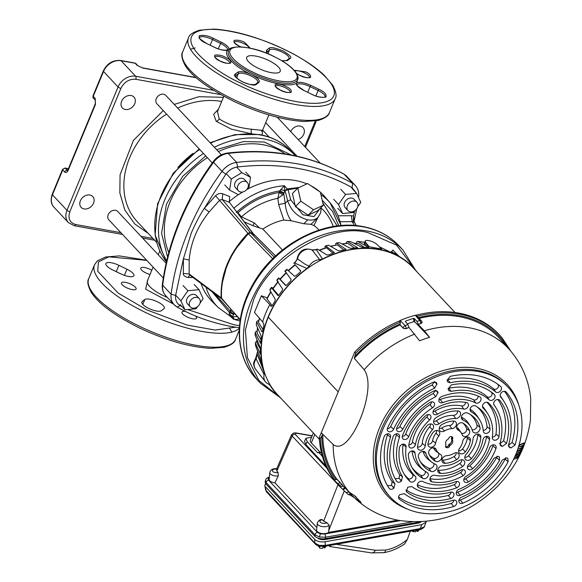 <?xml version="1.0" encoding="UTF-8"?>
<svg xmlns="http://www.w3.org/2000/svg" width="582" height="582" viewBox="0 0 582 582"><rect width="100%" height="100%" fill="white"/><g stroke="black" fill="none" stroke-linecap="round" stroke-linejoin="round"><path stroke-width="0.87" d="M192.991 277.483L188.022 277.512C184.53 276.559 182.974 275.213 183.359 273.467L183.403 258.83L191.282 233.018C195.923 222.535 200.266 214.307 204.318 208.334L215.566 195.712C217.894 193.639 220.272 192.998 222.702 193.799L229.715 196.614L229.25 202.303L222.244 199.517L222.702 193.799M187.615 309.559L233.819 324.727L239.471 325.658M414.951 269.364L396.546 245.131L367.802 232.567C330.11 221.975 268.135 258.968 253.25 300.945L245.4 329.856L247.415 357.639L258.903 380.468L279.025 396.597M188.022 277.512L189.747 275.068L189.143 273.984L221.16 297.817C220.287 274.522 229.206 252.995 247.903 233.244L250.289 232.516L222.237 199.502L219.763 200.055L209.069 212.052C197.262 226.842 190.627 242.847 189.186 260.067L189.143 273.984L183.359 273.467M272.682 258.714L247.983 233.338L215.566 195.712M356.431 225.649L354.409 222.229L352.205 221.662L351.375 215.711L353.601 216.038L354.562 211.288M240.191 319.998L221.575 298.188C221.218 293.321 221.509 287.981 222.462 282.168L226.078 268.491C230.188 257.782 232.698 253.934 236.794 247.641L248.296 233.68L250.667 232.931L250.289 232.516M176.812 306.801A18.144 14.164 -43.1 0 1 174.142 304.706A18.144 14.164 -43.1 0 1 171.115 294.216L175.619 295.416C175.167 300.043 176.71 303.448 180.253 305.637L181.955 306.59M356.373 193.078L352.081 187.63C335.821 178.427 317.968 172.068 298.515 168.54C279.047 165.041 258.772 164.517 237.689 166.976C232.953 167.667 228.995 170.09 225.816 174.222L204.318 208.334L209.069 212.052M229.57 202.558L253.643 234.117L250.667 232.931L274.268 257.171M353.274 221.749L353.601 216.038L354.103 221.247M221.866 299.017L240.257 319.591M134.755 103.683A7.937 6.198 -43.1 0 1 128.957 109.125A7.937 6.198 -43.1 0 1 122.38 107.925A7.937 6.198 -43.1 0 1 121.609 101.312A7.937 6.198 -43.1 0 1 127.4 95.87A7.937 6.198 -43.1 0 1 133.976 97.07A7.937 6.198 -43.1 0 1 134.755 103.683M290.731 131.597A7.937 6.198 -43.1 0 1 303.004 127.589A7.937 6.198 -43.1 0 1 303.782 134.195A7.937 6.198 -43.1 0 1 298.188 139.564M93.542 203.169A7.937 6.198 -43.1 0 1 87.751 208.603A7.937 6.198 -43.1 0 1 81.174 207.403A7.937 6.198 -43.1 0 1 80.396 200.79A7.937 6.198 -43.1 0 1 86.194 195.348A7.937 6.198 -43.1 0 1 92.771 196.556A7.937 6.198 -43.1 0 1 93.542 203.169M95.244 103.916L68.043 169.573A2.27 0.713 22.5 0 0 68.261 170.104C67.148 172.374 65.955 173.014 64.675 172.01L62.74 169.944L52.438 194.81L66.974 210.342L118.066 86.98L103.538 71.455A2.27 0.713 -157.5 0 1 103.32 70.924L93.018 95.797A2.27 0.713 22.5 0 0 93.236 96.321L95.172 98.394A2.27 1.768 136.9 0 0 95.39 100.286L95.244 103.916A2.27 0.713 -157.5 0 0 95.463 104.44L95.172 98.394M68.421 168.664L65.024 168.045A2.27 1.229 100.2 0 1 65.439 168.293A2.27 1.768 136.9 0 0 63.874 168.635A2.27 1.768 136.9 0 0 62.74 169.944A2.27 0.713 -157.5 0 1 62.521 169.413L52.22 194.286A2.27 0.713 22.5 0 0 52.438 194.81A14.746 11.509 136.9 0 0 53.879 207.09L68.414 222.622A14.746 11.509 -43.1 0 1 66.974 210.342A2.27 0.713 22.5 0 0 69.818 211.717L120.918 88.355C124.308 81.873 129.262 78.846 135.781 79.276L220.905 94.64M195.967 77.515L142.394 67.839A2.27 1.229 100.2 0 1 142.816 68.087L137.126 65.337L135.184 63.263A2.27 1.229 -79.8 0 0 134.762 63.023L136.021 63.707A2.27 1.768 136.9 0 0 135.184 63.263L121.1 60.724L135.635 76.249L213.587 90.326M173.662 304.19L146.002 289.363L145.675 289.021L147.755 279.978M174.236 104.411L198.971 96.699L223.415 97.325M262.322 131.612L262.213 135.104M250.813 133.62L231.258 129.117L216.198 121.296L213.674 114.327L218.57 109.023M216.606 149.676L243.676 141.542L264.286 142.015L291.269 155.008M223.852 96.27L217.457 111.7L219.203 118.83C227.22 124.286 238.023 127.764 251.606 129.262L262.518 130.368L262.417 132.041L261.507 130.761M148.177 233.353L134.748 223.925L124.846 210.058L119.856 193.02L120.067 174.789L133.445 140.364L163.287 110.573M168.787 252.472A77.973 60.863 -43.1 0 1 170.257 201.488A77.973 60.863 -43.1 0 1 207.381 157.678M218.403 151.596A77.973 60.863 -43.1 0 1 285.035 153.924M212.277 162.909L156.893 103.742A6.104 4.765 -43.1 0 1 156.296 98.656A6.104 4.765 -43.1 0 1 160.748 94.473A6.104 4.765 -43.1 0 1 165.805 95.397L221.407 154.805M163.287 278L108.812 219.807A6.104 4.765 -43.1 0 1 108.216 214.729A6.104 4.765 -43.1 0 1 112.668 210.546A6.104 4.765 -43.1 0 1 117.724 211.47L166.125 263.18M297.06 156.216L266.454 123.522A6.104 4.765 -43.1 0 1 265.77 122.496M355.216 210.357L353.725 212.488L342.602 213.514L338.513 204.486L333.668 199.306M337.756 208.341L342.602 213.514M338.513 204.486L345.548 194.424L356.664 193.399L360.753 202.427L357.704 206.792M340.703 189.252L345.548 194.424M351.826 188.219L356.664 193.399M233.833 208.283A76.642 59.822 -43.1 0 1 284.322 185.723L284.809 190.372L284.111 192.853L279.862 190.881L284.322 185.723L287.297 188.946L299.192 187.44M183.061 285.536L187.906 290.716L199.029 289.69L203.118 298.719L200.07 303.077M194.184 284.511L199.029 289.69M197.574 306.641L196.083 308.78L184.967 309.806L180.878 300.778L187.906 290.716M180.122 304.633L184.967 309.806M176.033 295.598L180.878 300.778M245.706 172.097L250.551 177.277L248.856 188.299L246.623 189.659M242.876 191.951L238.373 194.701L229.592 190.081L231.294 179.052L241.777 172.658L250.551 177.277M224.747 184.901L229.592 190.081M226.449 173.88L231.294 179.052M236.932 167.478L241.777 172.658M347.992 210.626L345.177 207.629A6.104 4.765 -43.1 0 1 344.58 202.543A6.104 4.765 -43.1 0 1 349.033 198.36A6.104 4.765 -43.1 0 1 354.089 199.284L356.897 202.289A6.104 4.765 -43.1 0 1 357.493 207.374A6.104 4.765 -43.1 0 1 353.041 211.55A6.104 4.765 -43.1 0 1 347.992 210.626A6.104 4.765 -43.1 0 1 347.396 205.548A6.104 4.765 -43.1 0 1 351.848 201.365A6.104 4.765 -43.1 0 1 356.897 202.289M190.35 306.918L187.542 303.913A6.104 4.765 -43.1 0 1 186.946 298.835A6.104 4.765 -43.1 0 1 191.398 294.652A6.104 4.765 -43.1 0 1 196.454 295.576L199.262 298.581A6.104 4.765 -43.1 0 1 199.859 303.659A6.104 4.765 -43.1 0 1 195.407 307.842A6.104 4.765 -43.1 0 1 190.35 306.918A6.104 4.765 -43.1 0 1 189.754 301.84A6.104 4.765 -43.1 0 1 194.206 297.657A6.104 4.765 -43.1 0 1 199.262 298.581M238.431 190.845L235.615 187.848A6.104 4.765 -43.1 0 1 235.019 182.763A6.104 4.765 -43.1 0 1 239.478 178.579A6.104 4.765 -43.1 0 1 244.527 179.503L247.335 182.508A6.104 4.765 -43.1 0 1 247.932 187.593A6.104 4.765 -43.1 0 1 243.48 191.769A6.104 4.765 -43.1 0 1 238.431 190.845A6.104 4.765 -43.1 0 1 237.834 185.767A6.104 4.765 -43.1 0 1 242.287 181.584A6.104 4.765 -43.1 0 1 247.335 182.508M239.428 319.125L234.386 319.467L233.389 319.096L234.386 319.467L233.389 319.096L232.764 316.914L234.386 319.467L239.951 320.973M239.944 321.002L233.389 319.096M233.069 318.871L230.581 316.463L218.206 307.485A76.642 59.822 -43.1 0 1 205.963 287.159M234.619 313.618L233.688 314.586L229.475 312.519L229.141 313.698L230.305 316.113L232.778 316.884L237.209 316.586M287.297 188.946L285.064 190.649L288.126 189.725L287.297 188.946M239.267 330.016L240.14 319.947M233.688 314.586L232.516 316.63L229.141 313.698M211.95 291.618L229.475 312.519L230.079 310.919L214.714 293.684M320.122 208.465L313.96 216.613L302.982 214.802L290.716 199.895L287.654 200.819L285.064 190.649L280.553 189.587M319.016 230.072L318.434 229.446A49.907 38.95 136.9 0 0 313.953 225.518L310.897 224.325L303.855 223.75L291.065 220.745L283.805 220.069L278.64 204.566L285.231 203.256L283.761 193.741L282.794 194.875L279.149 192.46L277.84 198.309A66.661 52.031 136.9 0 0 241.501 216.839L237.914 212.743C250.42 201.838 264.17 195.079 279.149 192.46L279.862 190.881C263.966 193.537 249.431 200.732 236.263 212.452M308.14 215.18L317.932 210.662L323.323 205.242L320.369 192.14L307.616 183.548L297.831 188.066L292.44 193.493L295.394 206.595L308.14 215.18L313.538 209.76L323.323 205.242M283.805 220.069A49.907 38.95 136.9 0 0 262.875 229.09L252.959 225.714L244.418 221.946M282.452 250.005L262.875 229.09M229.854 311.639L234.066 313.705L234.182 313.116M230.923 309.391L230.079 310.919L232.531 311.232M284.111 192.853L283.761 193.741L279.513 191.762M291.065 220.745C287.595 215.413 285.653 209.585 285.231 203.256L287.654 200.819C291.116 210.779 297.809 217.122 307.725 219.851L303.855 223.75L307.725 219.851A19.875 13.16 44.8 0 0 318.078 217.29L320.74 212.634L321.111 207.461M278.64 204.566L277.84 198.309L282.794 194.875M295.394 206.595L300.785 201.168L313.538 209.76M297.831 188.066L300.785 201.168M310.897 224.325L312.614 222.797M259.412 227.86L254.203 222.87L241.501 216.839L241.05 217.544M318.005 217.37L313.953 225.518M254.203 222.87L252.959 225.714M163.942 308.744A10.774 3.383 22.5 0 0 164.335 308.249A10.774 3.383 22.5 0 0 157.431 301.789A10.774 3.383 22.5 0 0 144.816 299.512L142.248 301.476A10.774 3.383 22.5 0 0 141.855 301.971A10.774 3.383 22.5 0 0 149.625 308.838A10.774 3.383 22.5 0 0 161.374 310.708L163.942 308.744M185.52 311.486A7.937 2.495 22.5 0 0 181.94 312.134A7.937 2.495 22.5 0 0 187.026 316.892A7.937 2.495 22.5 0 0 196.607 318.209A7.937 2.495 22.5 0 0 195.457 315.975M151.8 270.223A7.937 2.495 22.5 0 0 150.345 269.451A7.937 2.495 22.5 0 0 140.757 268.142A7.937 2.495 22.5 0 0 145.842 272.9A7.937 2.495 22.5 0 0 150.04 274.471M131.023 284.249A7.937 2.495 22.5 0 0 121.442 282.932A7.937 2.495 22.5 0 0 126.527 287.69A7.937 2.495 22.5 0 0 136.108 289.007A7.937 2.495 22.5 0 0 131.023 284.249M126.949 269.219L118.895 265.327A10.774 3.383 22.5 0 0 105.888 263.544A10.774 3.383 22.5 0 0 112.784 270.004L120.838 273.889A10.774 3.383 22.5 0 0 133.845 275.679A10.774 3.383 22.5 0 0 126.949 269.219L124.395 275.366M235.652 327.186L215.1 330.059L187.215 325.091L146.824 309.908L118.226 293.146L97.732 271.234L98.394 261.973L108.732 256.837L146.788 260.38M297.926 76.875L296.864 82.87C291.502 87.569 269.837 83.655 251.708 74.722L250.9 74.329C233.804 66.472 221.669 53.253 228.413 49.834L230.246 48.837M190.474 49.215L195.196 47.935M241.326 83.35L240.781 83.088C219.851 74.074 179.103 46.24 194.104 33.385C210.895 21.389 264.672 39.023 283.929 49.346L284.496 49.616C305.426 58.629 346.166 86.463 331.173 99.318C314.382 111.315 260.605 93.68 241.341 83.357L241.326 83.35M268.608 60.426A18.144 5.696 22.5 0 0 246.695 57.414A18.144 5.696 22.5 0 0 258.321 68.298A18.144 5.696 22.5 0 0 280.226 71.302A18.144 5.696 22.5 0 0 268.608 60.426M281.928 60.819L287.304 60.637L290.083 58.535C292.215 57.596 289.916 55.086 283.179 50.99C275.126 47.775 270.448 46.844 269.146 48.197L266.374 50.299L266.869 53.377M340.637 486.807A109.86 85.758 -43.1 0 1 339.088 484.893A2.27 1.746 -46.1 0 1 338.95 483.096A2.27 1.746 -46.1 0 1 339.553 482.172L341.765 484.442A107.597 83.983 136.9 0 0 343.205 486.225L340.637 486.807L337.975 484.282M408.986 327.419A107.597 83.983 136.9 0 0 406.367 328.481A2.27 1.208 174.9 0 1 403.37 328.11A2.27 1.717 -42.9 0 1 403.552 327.135A2.27 1.717 -42.9 0 1 405.057 325.644A109.86 85.758 -43.1 0 1 407.858 324.516L408.993 327.484A107.517 83.924 136.9 0 0 406.374 328.546L403.391 328.357L400.103 324.916A107.685 84.055 136.9 0 0 354.3 358.316L355.697 353.223L354.656 352.139L319.3 437.489L320.362 438.537L322.763 434.456L321.257 432.775L333.173 444.532C342.572 451.858 354.067 434.107 360.134 419.244C366.333 404.475 372.073 380.759 364.157 369.723L354.3 358.316M406.374 328.546L406.367 328.481A2.27 0.611 -112.6 0 0 405.057 325.644L400.22 320.442A110.238 86.049 -43.1 0 1 415.293 315.255L416.203 315.211L417.163 316.339A109.933 85.809 -43.1 0 1 459.605 314.193A109.933 85.809 -43.1 0 1 502.397 338.295L501.473 337.189A110.013 85.874 -43.1 0 0 458.645 313.065A110.013 85.874 -43.1 0 0 416.203 315.211M265.581 483.54L264.781 485.526L266.345 491.244A2.495 1.95 136.9 0 0 266.767 492.176L265.639 490.029L314.862 543.071L319.285 545.37L325.258 545.392L420.364 528.572L424.343 526.79L426.228 521.443M265.508 486.843L314.738 539.434C317.19 541.522 320.66 542.293 325.134 541.755L325.258 545.392A2.495 0.997 80 0 1 324.669 546.345L324.669 546.345A2.495 0.997 80 0 1 324.087 546.076M325.134 541.755L421.754 524.673L420.364 528.572A2.495 0.997 80 0 1 419.775 529.533L324.669 546.345L319.591 546.222A2.495 0.669 -77.4 0 1 319.285 545.37M266.767 492.176L315.284 544.003A2.495 1.95 136.9 0 1 314.862 543.071L314.738 539.434M328.961 545.589L329.718 546.534L330.831 545.261M410.266 531.213L407.342 539.456L404.65 543.879M421.754 524.673L426.126 522.134M421.004 521.828A5.9 2.83 -176.2 0 1 418.094 523.145L325.302 539.55A5.9 2.83 -176.2 0 1 317.656 537.994M417.6 529.918L417.825 531.512L419.346 529.605M416.53 530.18L417.825 531.512M412.02 530.9L415.337 531.948L415.97 531.512L416.057 530.187M417.498 529.933L416.246 530.158M412.813 531.221L412.849 530.755M324.48 546.382L324.698 547.975L326.218 546.076M323.403 546.651L324.698 547.975M317.918 545.712L320.282 548.171L322.21 548.419L322.843 547.975L322.937 546.607L323.934 546.454M320.282 548.171L319.438 547.851L319.787 546.265M324.385 546.396L323.919 546.694M320.522 533.898L324.669 534.007A2.495 0.997 80 0 1 325.6 537.215L319.554 537.004L315.058 534.865L266.127 482.587L265.392 480.579L265.174 482.027L265.923 483.962L314.927 536.32L315.058 534.865A2.495 1.95 136.9 0 1 315.233 534.203A2.495 1.95 136.9 0 1 317.445 532.399L320.522 533.898A2.495 0.669 102.6 0 0 319.554 537.004M269.32 477.327L268.302 478.113L268.513 480.121A2.495 1.95 136.9 0 0 266.301 481.932A2.495 1.95 136.9 0 0 266.127 482.587L265.923 483.962M420.648 521.843L325.462 538.67C320.937 539.208 317.423 538.423 314.927 536.32M339.19 485.941L292.179 436.078L276.843 471.122L278.138 472.511L278.261 475.909L274.944 482.842A6.504 3.121 -176.2 0 1 269.131 479.292L269.786 472.497A6.3 3.026 -176.2 0 0 278.261 475.909M326.88 522.709L329.194 525.306A6.3 3.026 -176.2 0 1 323.505 526.71A6.3 3.026 -176.2 0 1 317.859 524.688A6.3 3.026 -176.2 0 1 317.263 523.218C318.347 520.657 319.824 519.42 321.686 519.515L322.377 519.77A3.805 1.826 3.8 0 0 320.253 522.163A3.805 1.826 3.8 0 0 323.439 523.371A3.805 1.826 3.8 0 0 326.88 522.709L323.672 521.159L322.377 519.77M312.119 435.947L296.478 433.212L295.154 434.259A2.495 1.95 -43.1 0 0 292.179 436.078L291.647 434.63M323.672 521.159L337.873 484.893A2.495 1.95 -43.1 0 1 337.975 484.675M276.843 471.122L276.646 469.034M317.263 523.218L316.608 530.013A6.504 3.121 -176.2 0 0 321.199 533.381A6.504 3.121 -176.2 0 0 328.641 532.399L329.194 525.306M317.837 452.803L318.645 452.359L321.46 452.869M311.61 437.177L305.906 438.311L307.201 441.6L317.517 452.621L318.209 452.745M307.201 441.6L305.819 444.51L304.517 441.221L305.906 438.311M318.645 452.359L322.384 456.353M305.819 444.51L325.92 465.986M316.841 527.598L274.944 482.842M328.641 532.399L397.833 520.163M320.566 452.709L311.348 442.866A10.891 3.419 -157.5 0 1 310.308 440.327L313.363 432.943M319.416 439.403L277.388 394.509A92.858 72.481 136.9 0 1 268.287 317.183L338.2 391.868L268.295 317.168A92.858 72.481 136.9 0 1 378.918 249.598A92.858 72.481 136.9 0 1 412.973 267.589L455 312.49M273.082 288.148L271.809 287.443L271.568 287.864A87.024 67.927 136.9 0 0 269.953 290.323L275.286 299.424L274.893 301.214A92.502 72.204 136.9 0 0 272.231 305.812L271.19 306.503L269.975 304.713L269.233 305.594A90.93 70.975 136.9 0 0 265.778 313.058A90.93 70.975 136.9 0 0 262.999 320.646L262.773 322.101L263.821 324.298L263.762 326.262A92.502 72.204 136.9 0 0 262.504 331.122L262.256 331.776M309.057 266.229A11.218 8.752 -43.1 0 1 319.693 259.732L312.148 250.064A9.865 7.704 136.9 0 0 298.253 256.48A9.865 7.704 136.9 0 0 297.569 258.968L304.612 263.922L309.057 266.229L306.954 268.506A93.156 72.714 136.9 0 0 268.055 317.125A93.156 72.714 136.9 0 0 264.068 372.051L264.119 374.713L256.167 358.927A4.54 0.677 -144 0 1 255.738 358.134L255.738 358.134C252.966 363.968 252.908 363.721 255.469 369.134L265.443 381.756A11.218 8.752 -43.1 0 1 264.119 374.713M306.954 268.506L294.303 262.846L293.845 263.21M287.057 269.546L294.55 276.239L296.085 275.708A92.502 72.204 136.9 0 1 300.043 272.281L300.741 270.906L294.943 264.665M285.653 285.507L287.006 284.867A92.502 72.204 136.9 0 1 290.563 281.041L291.175 279.505L285.18 271.35M280.051 279.04L278.865 278.298L285.689 285.529M277.912 295.649L279.04 294.907A92.502 72.204 136.9 0 1 282.125 290.745L282.641 289.079L276.967 280.589L277.258 280.102M271.809 287.443L271.568 287.864L278.007 295.671M281.332 398.721A93.156 72.714 136.9 0 1 270.128 385.444L268.266 383.88A11.218 8.752 -43.1 0 1 265.443 381.756M424.14 279.505L424.082 279.455A11.218 8.752 -43.1 0 1 424.14 279.505A11.218 8.752 -43.1 0 1 424.962 280.4M256.924 341.256L256.138 341.474L255.382 343.307A87.024 67.927 136.9 0 0 255.629 345.824L261.085 360.2A92.502 72.204 -43.1 0 0 261.849 364.478L256.968 353.303A87.024 67.927 136.9 0 0 257.106 353.841A4.54 2.604 165.9 0 1 257.04 353.638L257.775 351.172M260.445 353.754L260.205 354.263L260.445 353.754A92.502 72.204 136.9 0 1 260.336 349.258L260.038 347.25L255.091 334.905L255.214 332.337L255.316 332.846L256.058 331.282L257.084 331.129M260.409 343.322L260.663 342.558A92.502 72.204 -43.1 0 1 261.216 337.938L261.1 335.945L256.284 324.763L256.684 321.54L256.786 322.108L257.47 320.82L258.67 320.813M262.773 322.101L254.472 312.447L261.376 295.78L267.225 297.831M325.185 247.903L324.989 246.557L325.905 246.084L325.36 245.931L328.597 245.226L338.491 250.827L340.426 250.82A92.502 72.204 -43.1 0 1 345.155 249.627L346.006 249.147M335.676 244.971L335.683 243.705L336.876 243.145L336.316 243L339.575 242.643L350.117 248.187L352.088 248.347A92.502 72.204 -43.1 0 1 356.788 247.787L357.588 247.503M346.152 243.407L346.312 242.294L347.789 241.675L347.258 241.537L350.444 241.545L361.611 247.11L363.597 247.452A92.502 72.204 -43.1 0 1 368.166 247.546L368.741 247.263L368.166 247.546M356.424 243.24L356.824 241.821L357.697 241.392L364.739 242.287M393.054 250.267L391.395 251.824L397.652 254.909L392.894 250.107L390.886 252.326M316.739 249.743L317.721 249.249L326.96 254.996L328.83 254.829A92.502 72.204 -43.1 0 1 333.508 253.025L334.366 252.333M416.923 271.809A93.156 72.714 136.9 0 0 395.978 254.792A93.156 72.714 136.9 0 0 322.493 259.012L319.693 259.732M259.514 318.31A85.532 66.763 136.9 0 0 258.532 322.53L259.317 318.085M258.532 322.53L262.918 329.397M262.06 331.922L256.786 322.108A87.024 67.927 136.9 0 0 256.284 324.763M270.972 292.069A85.532 66.763 136.9 0 0 267.051 298.915L272.26 305.761M267.051 298.915L266.905 298.442M278.007 282.154A85.532 66.763 136.9 0 0 273.045 288.876L278.669 295.343M273.045 288.876L272.849 288.483L278.218 281.237M286.184 273.031A85.532 66.763 136.9 0 0 280.218 279.476L286.075 285.544M280.218 279.476L279.964 279.142L286.148 272.478M300.799 271.176L295.285 264.919A85.532 66.763 136.9 0 0 288.556 270.739M288.112 270.579L294.994 264.621L295.285 264.919M257.622 327.87A85.532 66.763 136.9 0 0 257.091 333.079L260.976 339.648M257.091 333.079L257.477 327.542M256.96 339.764A85.532 66.763 136.9 0 0 257.157 343.365L256.851 339.488M257.157 343.365L260.336 349.076M332.991 253.214L326.487 247.787A85.532 66.763 136.9 0 0 319.583 250.406M326.007 247.619L326.487 247.787M330.43 246.266L337.276 244.898A85.532 66.763 136.9 0 0 330.78 246.462M343.86 249.925L337.276 244.898M341.918 243.873L348 243.458A85.532 66.763 136.9 0 0 342.252 244.047M354.467 248.034L348 243.458M353.66 243.145L358.461 243.494A85.532 66.763 136.9 0 0 353.958 243.298M364.427 247.452L358.461 243.494M397.652 254.909L399.216 256.473M317.721 249.249A87.024 67.927 136.9 0 0 316.455 249.816L312.148 250.064A4.54 2.75 -60.7 0 0 311.843 249.845L311.843 249.845C304.466 247.605 299.599 250.333 297.235 258.022L297.235 258.022C297.373 259.274 296.398 260.882 294.303 262.846M317.095 249.125L315.895 249.663A4.54 1.128 -114.5 0 1 316.455 249.816L322.493 259.012M297.235 258.022A4.54 2.052 -172.5 0 0 297.569 258.968L294.681 263.108A87.024 67.927 136.9 0 0 294.157 263.53L294.034 263.5M264.068 372.051L257.106 353.841L256.167 358.927A9.865 7.704 136.9 0 0 255.469 369.134M368.661 247.539L358.025 241.486A86.827 67.774 136.9 0 1 364.725 242.33M357.392 247.67L347.789 241.675A87.024 67.927 136.9 0 1 350.444 241.545M345.875 249.343L336.876 243.145A87.024 67.927 136.9 0 1 339.575 242.643M334.308 252.53L325.905 246.084A87.024 67.927 136.9 0 1 328.597 245.226M369.301 246.79L364.187 243.618L365.241 241.072A6.802 2.139 22.5 0 0 365.707 242.447L369.301 246.79L381.668 249.023L376.947 244.476A6.802 2.139 22.5 0 0 370.217 240.948A6.802 2.139 22.5 0 0 365.241 241.072M255.192 335.45A87.024 67.927 136.9 0 1 255.316 332.846L260.561 343.111M255.629 345.824L255.28 342.929L260.445 354.198M255.738 358.134L257.04 353.638A4.54 2.604 165.9 0 1 256.997 353.42M278.909 278.109L278.865 278.298A87.024 67.927 136.9 0 0 276.967 280.589M269.953 290.323L270.404 289.581M269.975 304.713L261.376 295.78M515.55 454.964L516.947 451.479M516.889 451.414L520.483 450.061L520.686 450.381L517.056 451.596M517.311 450.483L519.581 444.779L524.062 442.851L524.273 443.178L519.595 445.135M513.564 459.322L517.187 458.216L518.838 454.717L515.208 455.597M517.456 457.765L522.767 445.317M517.602 458.005L518.387 457.401L524.273 443.178M522.832 445.288L519.842 446.78M519.828 446.845L522.381 446.074L522.178 445.747L519.711 446.714M521.537 448.104L522.381 446.074M518.984 449.006L521.545 448.242L521.341 447.922L518.868 448.875M520.679 450.242L521.545 448.242M518.999 448.94L521.734 447.587M518.824 454.578L520.686 450.381M518.838 454.717L515.383 455.779M517.056 454.782L517.82 452.621M515.645 455.16L516.561 454.833L517.893 452.6M516.925 454.651L517.74 452.541M518.715 452.49L519.166 452.33L518.533 453.094L518.715 452.49M515.623 456.979L517.354 456.339L517.02 457.088L515.419 457.627L515.623 456.979M518.977 452.149L518.78 452.6M517.187 456.266L516.983 456.703M516.831 456.885L515.252 457.43M519.035 454.135L517.107 454.833M520.883 449.733L517.493 450.752M514.43 457.728L515.216 455.946M519.144 445.23L518.569 446.729M355.697 353.223A109.933 85.809 -43.1 0 1 400.394 322.108L400.118 323.927A108.798 84.928 136.9 0 0 355.275 355.958M321.781 436.82A108.798 84.928 136.9 0 0 335.698 479.452L334.854 480.339A109.933 85.809 -43.1 0 1 320.362 438.537M345.199 488.123L343.285 489.913L342.718 489.367L344.639 487.563M350.342 493.601A2.27 1.411 131.2 0 1 347.905 494.242A109.86 85.758 -43.1 0 1 346.064 492.568L342.718 489.367A110.093 85.932 136.9 0 1 338.011 484.377L338.047 484.348M421.928 321.984L420.822 323.57A107.517 83.924 136.9 0 0 418.167 324.334L424.329 330.794L429.56 337.356L414.675 321.751L413.926 321.642L413.54 318.39A110.093 85.932 136.9 0 0 405.639 321.104L405.749 322.021M413.54 318.39L414.289 318.507L414.675 321.751M421.892 321.744A2.27 1.251 171.5 0 1 422.088 322.137A2.27 1.251 171.5 0 1 420.808 323.512A107.597 83.983 136.9 0 0 418.16 324.269L416.959 321.38L414.289 318.507M422.096 322.261L422.088 322.137A2.27 2.27 0 0 0 421.572 321.009L417.163 316.339M416.959 321.38A109.86 85.758 -43.1 0 1 419.804 320.573A2.27 1.739 -40.3 0 1 420.699 320.522A2.27 1.739 -40.3 0 1 421.572 321.009M415.293 315.255L419.804 320.573A2.27 0.793 74.8 0 1 420.808 323.512L420.822 323.57M335.698 479.452L336.447 478.593L341.823 484.384A107.517 83.924 136.9 0 0 343.264 486.174L349.236 492.19L355.246 496.14A105.604 82.433 136.9 0 0 359.203 500.52A105.604 82.433 136.9 0 0 361.182 502.441L354.962 498.257L348.669 492.023A107.597 83.983 136.9 0 0 349.869 493.121M342.783 489.433L340.834 487.571A110.238 86.049 -43.1 0 1 334.09 480.085L339.088 484.893A2.27 1.411 -37.8 0 0 341.765 484.442L341.823 484.384M348.669 492.023L346.057 492.561L347.905 494.242A2.27 1.411 131.2 0 1 347.876 494.213A2.27 2.27 0 0 0 350.917 494.22M400.394 322.108L399.368 321.002L400.22 320.442M400.103 324.916L400.118 323.927M334.09 480.085L333.792 479.321L334.854 480.339M451.93 436.784A1.702 1.331 -43.1 0 1 452.556 437.118A1.702 1.331 -43.1 0 1 452.723 438.53L452.549 438.959A1.702 1.331 136.9 0 0 452.527 440.101A3.972 3.099 -43.1 0 1 450.468 445.077A1.702 1.331 136.9 0 0 449.602 446.067L449.428 446.489A1.702 1.331 -43.1 0 1 447.398 447.733L446.459 447.558A1.702 1.331 -43.1 0 1 445.834 447.231A1.702 1.331 -43.1 0 1 445.667 445.812L445.848 445.383A1.702 1.331 136.9 0 0 445.863 444.248A3.972 3.099 -43.1 0 1 447.922 439.272A1.702 1.331 136.9 0 0 448.787 438.282L448.969 437.853A1.702 1.331 -43.1 0 1 450.992 436.616L451.93 436.784M452.723 438.53L451.756 437.497A1.702 1.331 136.9 0 0 451.879 436.776M447.398 447.733L446.43 446.692A1.702 1.331 136.9 0 0 448.46 445.456L449.428 446.489M452.527 440.101L451.559 439.068A1.702 1.331 -43.1 0 1 451.574 437.926L452.549 438.959M449.602 446.067L448.635 445.026A1.702 1.331 -43.1 0 1 449.5 444.037L450.468 445.077M508.523 445.31L512.08 442.422L515.041 445.106L510.836 447.958L508.959 447.034L508.632 444.75A68.538 53.5 136.9 0 0 503.925 401.369A68.538 53.5 136.9 0 0 500.731 397.033A3.71 2.895 -43.1 0 1 500.564 396.793A3.71 2.895 -43.1 0 1 501.538 392.479A3.71 2.895 -43.1 0 1 505.918 391.781A3.71 2.895 -43.1 0 1 506.311 392.144A75.951 59.284 -43.1 0 1 515.041 445.106M508.188 445.31L510.363 447.871M499.989 443.768L503.568 440.814L506.529 443.506L502.31 446.416L499.654 443.768M502.31 446.416L500.425 445.492L500.084 443.273A58.331 45.534 136.9 0 0 495.777 407.444A58.331 45.534 136.9 0 0 494.162 405.137A3.71 2.895 -43.1 0 1 494.06 404.985A3.71 2.895 -43.1 0 1 495.035 400.671A3.71 2.895 -43.1 0 1 499.421 399.972A3.71 2.895 -43.1 0 1 499.88 400.423A65.744 51.318 -43.1 0 1 506.529 443.506M499.574 460.289A65.744 51.318 -43.1 0 1 460.187 495.333A3.71 2.895 -43.1 0 1 456.608 494.54A3.71 2.895 -43.1 0 1 458.943 489.338A58.331 45.534 136.9 0 0 493.849 458.318L498.185 456.361L499.327 456.906L499.574 460.289L496.613 457.605L497.064 456.237M508.137 461.766A75.951 59.284 -43.1 0 1 462.828 503.19A3.71 2.895 -43.1 0 1 459.205 502.419A3.71 2.895 -43.1 0 1 461.497 497.232A68.538 53.5 136.9 0 0 502.346 459.918L506.718 457.903L507.853 458.449L508.137 461.766L505.176 459.082L505.598 457.779M435.758 396.684A58.331 45.534 136.9 0 0 402.846 429.203A3.71 2.895 -43.1 0 1 398.546 431.633A3.71 2.895 -43.1 0 1 396.931 430.585A3.71 2.895 -43.1 0 1 396.946 427.552A65.744 51.318 -43.1 0 1 434.136 390.857L437.235 391.039L437.977 392.479L435.758 396.684L433.263 393.556L435.562 390.136L438.035 392.959M434.674 388.114A68.538 53.5 136.9 0 0 393.628 429.232A3.71 2.895 -43.1 0 1 389.271 431.786A3.71 2.895 -43.1 0 1 387.656 430.745A3.71 2.895 -43.1 0 1 387.612 427.835A75.951 59.284 -43.1 0 1 433.175 382.228L436.216 382.447L436.951 383.887L434.674 388.114L432.179 384.986L434.543 381.537L437.009 384.36M447.143 379.719L447.733 379.639L450.213 382.774L447.667 382.018L447.143 380.381L450.242 376.358A75.951 59.284 -43.1 0 1 498.323 384.637A75.951 59.284 -43.1 0 1 500.673 386.492A3.71 2.895 -43.1 0 1 500.375 391.082A3.71 2.895 -43.1 0 1 495.646 391.933A68.538 53.5 136.9 0 0 450.213 382.774M448.169 388.31L448.693 388.245L451.174 391.38L448.693 390.609L448.169 388.972L451.334 384.942A65.744 51.318 -43.1 0 1 491.717 392.37A65.744 51.318 -43.1 0 1 494.293 394.443A3.71 2.895 -43.1 0 1 493.936 399.041A3.71 2.895 -43.1 0 1 489.207 399.827A58.331 45.534 136.9 0 0 451.174 391.38M398.605 497.988L399.368 499.181C398.139 497.886 398.284 496.388 399.798 494.678L404.286 493.652A68.538 53.5 136.9 0 0 404.868 494.089A68.538 53.5 136.9 0 0 453.225 500.251A3.71 2.895 -43.1 0 1 455.844 500.585A3.71 2.895 -43.1 0 1 456.775 502.251A3.71 2.895 -43.1 0 1 453.662 506.536A75.951 59.284 -43.1 0 1 399.368 499.181L398.888 498.658M407.72 487.229L411.75 486.559A58.331 45.534 136.9 0 0 450.584 492.183A3.71 2.895 -43.1 0 1 453.072 492.554A3.71 2.895 -43.1 0 1 454.004 494.213A3.71 2.895 -43.1 0 1 450.759 498.541A65.744 51.318 -43.1 0 1 406.92 492.154L406.396 491.601L407.72 487.229M406.098 490.873L406.92 492.154M387.452 485.606L391.504 485.439L392.13 481.685L395.025 483.831L393.73 488.24C391.926 489.644 390.42 489.695 389.205 488.393L387.932 486.414M394.145 487.847L391.504 485.439M395.178 478.753L399.012 478.389L399.667 474.672L402.562 476.818L401.231 481.183C399.405 482.609 397.884 482.645 396.677 481.292L396.677 481.292A65.744 51.318 -43.1 0 1 393.105 436.747A3.71 2.895 -43.1 0 1 398.67 434.245A3.71 2.895 -43.1 0 1 399.434 437.358A58.331 45.534 136.9 0 0 402.562 476.818M401.653 480.79L399.012 478.389M446.43 446.692L445.543 446.532M448.635 445.026L448.46 445.456M451.559 439.068A3.972 3.099 -43.1 0 1 449.5 444.037M451.756 437.497L451.574 437.926M424.329 330.794A107.277 83.735 -43.1 0 1 469.143 327.746A107.277 83.735 -43.1 0 1 509.716 349.884C521.792 363.83 528.791 380.09 530.704 398.663L530.449 420.044C526.775 446.365 515.055 469.194 495.267 488.545C467.237 514.772 435.234 525.401 399.274 520.439C382.498 517.383 367.897 510.159 355.471 498.759L354.962 498.257M407.313 323.876A106.193 82.891 -43.1 0 1 413.926 321.642M429.56 337.356A105.604 82.433 136.9 0 0 419.593 340.783L408.993 327.484M405.37 321.57L407.858 324.516M451.021 492.096A3.063 2.393 -43.1 0 1 448.322 495.398A65.104 50.816 -43.1 0 1 406.069 489.891M456.15 452.701A3.63 2.83 -43.1 0 1 456.164 452.796A3.63 2.83 -43.1 0 1 454.04 456.579A23.135 18.057 -43.1 0 1 442.713 460.144A3.63 2.83 -43.1 0 1 441.927 460.086M446.525 455.713A15.234 11.887 136.9 0 0 453.982 453.363A4.278 3.339 -43.1 0 1 458.085 453.269A4.278 3.339 -43.1 0 1 459.162 455.182A4.278 3.339 -43.1 0 1 456.666 459.642A23.782 18.566 -43.1 0 1 445.019 463.308A4.278 3.339 -43.1 0 1 442.356 462.057A4.278 3.339 -43.1 0 1 442.669 458.049A4.278 3.339 -43.1 0 1 446.525 455.713M453.793 500.127A3.063 2.393 -43.1 0 1 451.203 503.401A75.311 58.782 -43.1 0 1 398.554 496.984M456.543 481.481A3.063 2.393 -43.1 0 1 454.193 484.675A54.89 42.85 -43.1 0 1 417.359 484.77M418.633 487.505A3.71 2.895 -43.1 0 1 417.709 486.683A3.71 2.895 -43.1 0 1 418.509 482.551A3.71 2.895 -43.1 0 1 422.714 481.452A48.124 37.561 136.9 0 0 455.699 481.7A3.71 2.895 -43.1 0 1 458.601 481.94A3.71 2.895 -43.1 0 1 459.533 483.598A3.71 2.895 -43.1 0 1 456.703 487.789A55.537 43.352 -43.1 0 1 418.633 487.505L417.33 485.541M461.759 459.729A3.63 2.83 -43.1 0 1 461.773 459.824A3.63 2.83 -43.1 0 1 459.889 463.461A34.476 26.91 -43.1 0 1 438.311 470.249A3.63 2.83 -43.1 0 1 437.78 470.183M440.581 473.413A4.278 3.339 -43.1 0 1 438.21 472.155A4.278 3.339 -43.1 0 1 438.617 468.008A4.278 3.339 -43.1 0 1 442.676 465.811A26.576 20.741 136.9 0 0 459.307 460.573A4.278 3.339 -43.1 0 1 463.694 460.297A4.278 3.339 -43.1 0 1 464.771 462.21A4.278 3.339 -43.1 0 1 462.559 466.495A35.124 27.419 -43.1 0 1 440.581 473.413L438.311 470.249M462.399 469.616A3.063 2.393 -43.1 0 1 460.573 472.548A44.683 34.884 -43.1 0 1 429.945 478.666M465.382 471.733A3.71 2.895 -43.1 0 1 463.199 475.618A45.331 35.386 -43.1 0 1 431.808 481.758A3.71 2.895 -43.1 0 1 430.273 480.725A3.71 2.895 -43.1 0 1 430.804 476.891A3.71 2.895 -43.1 0 1 434.652 475.283A37.917 29.595 136.9 0 0 460.908 470.147A3.71 2.895 -43.1 0 1 464.451 470.074A3.71 2.895 -43.1 0 1 465.382 471.733M396.618 433.786A3.063 2.393 -43.1 0 1 396.458 434.718A58.978 46.036 136.9 0 0 399.667 474.672M438.341 452.971A3.63 2.83 -43.1 0 1 437.453 457.292A3.63 2.83 -43.1 0 1 433.415 458.143A23.135 18.057 -43.1 0 1 429.327 454.775M433.408 447.776A15.881 12.397 136.9 0 0 436.507 451.61L439.345 453.713A15.234 11.887 136.9 0 0 440.407 454.389A4.278 3.339 -43.1 0 1 440.698 454.578A4.278 3.339 -43.1 0 1 440.225 460.246A4.278 3.339 -43.1 0 1 435.467 461.25A23.782 18.566 -43.1 0 1 430.207 456.332A23.782 18.566 -43.1 0 1 428.839 453.647A4.278 3.339 -43.1 0 1 430.476 448.918A4.278 3.339 -43.1 0 1 435.263 448.344A4.278 3.339 -43.1 0 1 436.158 449.522A15.234 11.887 136.9 0 0 439.345 453.713M387.612 433.83A3.063 2.393 -43.1 0 1 387.467 434.725A69.185 54.002 136.9 0 0 392.13 481.685M389.205 488.393A75.951 59.284 -43.1 0 1 388.543 487.389A75.951 59.284 -43.1 0 1 384.091 436.835A3.71 2.895 -43.1 0 1 389.664 434.288A3.71 2.895 -43.1 0 1 390.442 437.358A68.538 53.5 136.9 0 0 395.025 483.831M403.079 444.153A3.063 2.393 -43.1 0 1 403.057 444.524A48.772 38.07 136.9 0 0 412.311 474.068A3.063 2.393 -43.1 0 1 411.787 477.968A3.063 2.393 -43.1 0 1 407.982 478.397A54.89 42.85 -43.1 0 1 403.923 473.719M399.405 447.798A3.71 2.895 -43.1 0 1 401.675 444.633A3.71 2.895 -43.1 0 1 405.13 444.612A3.71 2.895 -43.1 0 1 406.054 447.041A48.124 37.561 136.9 0 0 415.192 476.2A3.71 2.895 -43.1 0 1 414.551 480.928A3.71 2.895 -43.1 0 1 409.946 481.438A55.537 43.352 -43.1 0 1 404.846 475.239A55.537 43.352 -43.1 0 1 399.405 447.798M433.852 463.483A3.63 2.83 -43.1 0 1 432.673 467.259A3.63 2.83 -43.1 0 1 428.839 468.204A34.476 26.91 -43.1 0 1 420.248 461.548M423.012 451.377A27.223 21.25 136.9 0 0 429.167 460.202L432.011 462.304A26.576 20.741 136.9 0 0 435.372 464.232A4.278 3.339 -43.1 0 1 435.918 464.545A4.278 3.339 -43.1 0 1 435.438 470.212A4.278 3.339 -43.1 0 1 430.927 471.333A35.124 27.419 -43.1 0 1 421.15 463.083A35.124 27.419 -43.1 0 1 418.414 456.979A4.278 3.339 -43.1 0 1 420.269 452.41A4.278 3.339 -43.1 0 1 424.925 451.938A4.278 3.339 -43.1 0 1 425.908 453.378A26.576 20.741 136.9 0 0 432.011 462.304M412.056 450.919A38.565 30.097 136.9 0 0 421.834 468.794L424.671 470.896A37.917 29.595 136.9 0 0 427.144 472.497A3.71 2.895 -43.1 0 1 427.392 472.649A3.71 2.895 -43.1 0 1 426.977 477.567A3.71 2.895 -43.1 0 1 422.838 478.426A45.331 35.386 -43.1 0 1 412.994 469.157A45.331 35.386 -43.1 0 1 408.36 455.255A3.71 2.895 -43.1 0 1 410.303 451.61A3.71 2.895 -43.1 0 1 414.093 451.377A3.71 2.895 -43.1 0 1 415.039 453.116A37.917 29.595 136.9 0 0 424.671 470.896M425.1 471.202A3.063 2.393 -43.1 0 1 424.205 474.614A3.063 2.393 -43.1 0 1 420.786 475.319A44.683 34.884 -43.1 0 1 412.085 467.637M433.263 393.556A58.978 46.036 136.9 0 0 399.907 426.475A3.063 2.393 -43.1 0 1 396.611 428.512M436.747 430.447A3.63 2.83 -43.1 0 1 435.969 433.132A15.881 12.397 136.9 0 0 432.622 440.654A3.63 2.83 -43.1 0 1 428.068 444.088A3.63 2.83 -43.1 0 1 427.959 444.066M438.828 435.983A15.234 11.887 136.9 0 0 435.62 443.2A4.278 3.339 -43.1 0 1 430.258 447.238A4.278 3.339 -43.1 0 1 428.396 446.038A4.278 3.339 -43.1 0 1 427.996 443.775A23.782 18.566 -43.1 0 1 433.015 432.513A4.278 3.339 -43.1 0 1 438.69 431.007A4.278 3.339 -43.1 0 1 438.828 435.983L435.969 433.132M432.179 384.986A69.185 54.002 136.9 0 0 390.682 426.526A3.063 2.393 -43.1 0 1 387.336 428.665M431.597 401.849A3.063 2.393 -43.1 0 1 429.894 404.716A48.772 38.07 136.9 0 0 405.719 434.012A3.063 2.393 -43.1 0 1 402.278 436.376M429.967 402.46A3.71 2.895 -43.1 0 1 433.655 402.308A3.71 2.895 -43.1 0 1 432.535 407.764A48.124 37.561 136.9 0 0 408.688 436.667A3.71 2.895 -43.1 0 1 404.214 439.497A3.71 2.895 -43.1 0 1 402.606 438.457A3.71 2.895 -43.1 0 1 402.438 435.823A55.537 43.352 -43.1 0 1 429.967 402.46M430.556 423.936A3.63 2.83 -43.1 0 1 429.596 426.853A27.223 21.25 136.9 0 0 422.263 443.331A3.63 2.83 -43.1 0 1 417.672 447.02A3.63 2.83 -43.1 0 1 417.563 446.998A35.124 27.419 -43.1 0 1 427.035 425.74A4.278 3.339 -43.1 0 1 432.499 424.504A4.278 3.339 -43.1 0 1 432.426 429.742A26.576 20.741 136.9 0 0 425.267 445.834A4.278 3.339 -43.1 0 1 419.862 450.17A4.278 3.339 -43.1 0 1 418 448.969A4.278 3.339 -43.1 0 1 417.563 447.012M428.01 414.573A3.063 2.393 -43.1 0 1 426.824 417.039A38.565 30.097 136.9 0 0 412.442 441.978A3.063 2.393 -43.1 0 1 408.848 444.881M410.79 448.009A3.71 2.895 -43.1 0 1 409.175 446.961A3.71 2.895 -43.1 0 1 408.833 444.983A45.331 35.386 -43.1 0 1 425.74 415.672A3.71 2.895 -43.1 0 1 430.062 415.031A3.71 2.895 -43.1 0 1 429.581 420.008A37.917 29.595 136.9 0 0 415.439 444.524A3.71 2.895 -43.1 0 1 410.79 448.009M490.27 391.344A65.104 50.816 -43.1 0 1 491.426 392.326A3.063 2.393 -43.1 0 1 491.135 396.124A3.063 2.393 -43.1 0 1 487.229 396.771A58.978 46.036 136.9 0 0 448.693 388.245M453.443 421.033A3.63 2.83 -43.1 0 1 449.559 425.471A15.881 12.397 136.9 0 0 441.789 427.923A3.63 2.83 -43.1 0 1 439.221 428.417M451.872 428.636A15.234 11.887 136.9 0 0 444.415 430.986A4.278 3.339 -43.1 0 1 439.657 430.389A4.278 3.339 -43.1 0 1 439.228 429.167A4.278 3.339 -43.1 0 1 441.723 424.7A23.782 18.566 -43.1 0 1 453.371 421.033A4.278 3.339 -43.1 0 1 455.386 421.601A4.278 3.339 -43.1 0 1 456.019 425.784A4.278 3.339 -43.1 0 1 451.872 428.636L449.559 425.471M496.875 383.611A75.311 58.782 -43.1 0 1 497.814 384.382A3.063 2.393 -43.1 0 1 497.566 388.172A3.063 2.393 -43.1 0 1 493.66 388.871A69.185 54.002 136.9 0 0 447.733 379.639M477.989 396.022A3.063 2.393 -43.1 0 1 476.803 399.143A3.063 2.393 -43.1 0 1 473.61 399.783A48.772 38.07 136.9 0 0 440.181 399.528A3.063 2.393 -43.1 0 1 438.908 399.732M479.757 396.844A3.71 2.895 -43.1 0 1 480.114 397.062A3.71 2.895 -43.1 0 1 480.23 401.398A3.71 2.895 -43.1 0 1 475.676 402.897A48.124 37.561 136.9 0 0 442.691 402.649A3.71 2.895 -43.1 0 1 439.228 401.806A3.71 2.895 -43.1 0 1 438.857 400.743A3.71 2.895 -43.1 0 1 441.687 396.553A55.537 43.352 -43.1 0 1 479.757 396.844M457.59 410.928A3.63 2.83 -43.1 0 1 453.451 415.373A27.223 21.25 136.9 0 0 436.42 420.735A3.63 2.83 -43.1 0 1 433.612 421.383M457.816 410.936A4.278 3.339 -43.1 0 1 459.533 411.496A4.278 3.339 -43.1 0 1 460.086 415.824A4.278 3.339 -43.1 0 1 455.713 418.538A26.576 20.741 136.9 0 0 439.083 423.769A4.278 3.339 -43.1 0 1 434.048 423.354A4.278 3.339 -43.1 0 1 433.619 422.132A4.278 3.339 -43.1 0 1 435.831 417.854A35.124 27.419 -43.1 0 1 457.816 410.936M465.498 402.38A3.063 2.393 -43.1 0 1 461.562 405.909A38.565 30.097 136.9 0 0 434.863 411.139A3.063 2.393 -43.1 0 1 433.059 411.598M433.008 412.616A3.71 2.895 -43.1 0 1 435.198 408.731A45.331 35.386 -43.1 0 1 466.582 402.591A3.71 2.895 -43.1 0 1 467.557 403.02A3.71 2.895 -43.1 0 1 467.892 407.029A3.71 2.895 -43.1 0 1 463.738 409.066A37.917 29.595 136.9 0 0 437.482 414.202A3.71 2.895 -43.1 0 1 433.379 413.671A3.71 2.895 -43.1 0 1 433.008 412.616M495.777 407.444L493.871 404.475A58.978 46.036 136.9 0 0 493.762 404.308M497.857 399.478A65.104 50.816 -43.1 0 1 503.568 440.814M463.076 423.179A23.135 18.057 -43.1 0 1 466.575 428.425A3.63 2.83 -43.1 0 1 465.309 432.331A3.63 2.83 -43.1 0 1 461.33 433.059M461.359 433.103A15.234 11.887 136.9 0 0 457.99 429.953A4.278 3.339 -43.1 0 1 457.045 429.072A4.278 3.339 -43.1 0 1 458.165 424.096A4.278 3.339 -43.1 0 1 462.923 423.099A23.782 18.566 -43.1 0 1 464.574 424.154A23.782 18.566 -43.1 0 1 469.55 430.702A4.278 3.339 -43.1 0 1 467.426 435.787A4.278 3.339 -43.1 0 1 462.479 435.307A4.278 3.339 -43.1 0 1 462.232 434.827A15.234 11.887 136.9 0 0 461.359 433.103L459.453 430.134A15.881 12.397 136.9 0 0 456.594 427.246M504.463 391.293A75.311 58.782 -43.1 0 1 512.08 442.422M503.925 401.369L502.019 398.401A69.185 54.002 136.9 0 0 500.193 395.775M487.018 402.249A54.89 42.85 -43.1 0 1 495.98 434.027A3.063 2.393 -43.1 0 1 492.365 437.053M487.621 413.526A48.124 37.561 136.9 0 0 483.206 408.149A3.71 2.895 -43.1 0 1 482.864 407.735A3.71 2.895 -43.1 0 1 483.838 403.421A3.71 2.895 -43.1 0 1 488.225 402.715A3.71 2.895 -43.1 0 1 488.444 402.904A55.537 43.352 -43.1 0 1 498.985 436.551A3.71 2.895 -43.1 0 1 496.257 439.934A3.71 2.895 -43.1 0 1 492.699 439.134A3.71 2.895 -43.1 0 1 492.336 437.3A48.124 37.561 136.9 0 0 487.621 413.526L485.715 410.55A48.772 38.07 136.9 0 0 482.471 406.36M470.438 414.566A34.476 26.91 -43.1 0 1 476.985 425.049A3.63 2.83 -43.1 0 1 475.734 428.658A3.63 2.83 -43.1 0 1 472.053 429.647M470.416 426.351A26.576 20.741 136.9 0 0 463.017 420.109A4.278 3.339 -43.1 0 1 461.824 419.105A4.278 3.339 -43.1 0 1 462.952 414.137A4.278 3.339 -43.1 0 1 467.462 413.016A35.124 27.419 -43.1 0 1 471.915 415.57A35.124 27.419 -43.1 0 1 479.975 427.37A4.278 3.339 -43.1 0 1 477.626 432.281A4.278 3.339 -43.1 0 1 472.817 431.713A4.278 3.339 -43.1 0 1 472.482 430.971A26.576 20.741 136.9 0 0 470.416 426.351L468.51 423.383A27.223 21.25 136.9 0 0 461.388 417.192M479.473 419.6A37.917 29.595 136.9 0 0 471.245 411.852A3.71 2.895 -43.1 0 1 470.438 411.096A3.71 2.895 -43.1 0 1 471.413 406.782A3.71 2.895 -43.1 0 1 475.559 405.923A45.331 35.386 -43.1 0 1 478.513 407.837A45.331 35.386 -43.1 0 1 490.037 429.094A3.71 2.895 -43.1 0 1 487.643 433.008A3.71 2.895 -43.1 0 1 483.729 432.368A3.71 2.895 -43.1 0 1 483.351 431.233A37.917 29.595 136.9 0 0 479.473 419.6L477.567 416.625A38.565 30.097 136.9 0 0 470.074 409.262M477.051 406.825A44.683 34.884 -43.1 0 1 487.032 426.693A3.063 2.393 -43.1 0 1 483.249 430.273M496.613 457.605A65.104 50.816 -43.1 0 1 457.656 492.219A3.063 2.393 -43.1 0 1 456.281 492.467M467.411 437.053A3.63 2.83 -43.1 0 1 467.397 438.028A23.135 18.057 -43.1 0 1 462.515 448.984A3.63 2.83 -43.1 0 1 458.623 450.672M459.562 448.358A15.234 11.887 136.9 0 0 462.77 441.149A4.278 3.339 -43.1 0 1 468.139 437.104A4.278 3.339 -43.1 0 1 469.347 437.62A4.278 3.339 -43.1 0 1 470.394 440.567A23.782 18.566 -43.1 0 1 465.374 451.836A4.278 3.339 -43.1 0 1 459.053 452.643A4.278 3.339 -43.1 0 1 459.562 448.358M505.176 459.082A75.311 58.782 -43.1 0 1 460.289 500.084A3.063 2.393 -43.1 0 1 458.878 500.338M493.172 444.83A3.063 2.393 -43.1 0 1 492.983 445.863A54.89 42.85 -43.1 0 1 465.775 478.833A3.063 2.393 -43.1 0 1 463.854 479.364M468.423 481.881A3.71 2.895 -43.1 0 1 464.174 481.438A3.71 2.895 -43.1 0 1 465.855 476.578A48.124 37.561 136.9 0 0 489.709 447.674A3.71 2.895 -43.1 0 1 494.176 444.844A3.71 2.895 -43.1 0 1 495.224 445.288A3.71 2.895 -43.1 0 1 495.951 448.526A55.537 43.352 -43.1 0 1 468.423 481.881L465.775 478.833M477.807 434.121A3.63 2.83 -43.1 0 1 477.822 434.834A34.476 26.91 -43.1 0 1 468.532 455.713A3.63 2.83 -43.1 0 1 464.814 457.183M471.362 458.609A4.278 3.339 -43.1 0 1 465.251 459.154A4.278 3.339 -43.1 0 1 465.964 454.607A26.576 20.741 136.9 0 0 473.13 438.515A4.278 3.339 -43.1 0 1 478.528 434.172A4.278 3.339 -43.1 0 1 479.743 434.689A4.278 3.339 -43.1 0 1 480.827 437.337A35.124 27.419 -43.1 0 1 471.362 458.609L468.532 455.713M486.603 436.325A3.063 2.393 -43.1 0 1 486.559 436.813A44.683 34.884 -43.1 0 1 469.892 465.709A3.063 2.393 -43.1 0 1 467.448 466.64M487.607 436.34A3.71 2.895 -43.1 0 1 488.654 436.784A3.71 2.895 -43.1 0 1 489.557 439.366A45.331 35.386 -43.1 0 1 472.649 468.677A3.71 2.895 -43.1 0 1 467.768 468.714A3.71 2.895 -43.1 0 1 468.808 464.341A37.917 29.595 136.9 0 0 482.951 439.825A3.71 2.895 -43.1 0 1 487.607 436.34M322.763 434.456A107.685 84.055 136.9 0 0 336.447 478.593M333.792 479.321A110.013 85.874 -43.1 0 1 319.3 437.489M354.656 352.139A110.013 85.874 -43.1 0 1 399.368 321.002M509.716 349.884L499.982 338.884A107.685 84.055 136.9 0 0 459.256 316.659A107.685 84.055 136.9 0 0 419.316 318.354M419.935 512.807A80.527 62.856 -43.1 0 1 390.406 497.203A80.527 62.856 -43.1 0 1 392.428 412.18A80.527 62.856 -43.1 0 1 478.455 371.542A80.527 62.856 -43.1 0 1 507.984 387.146A80.527 62.856 -43.1 0 1 505.962 472.169A80.527 62.856 -43.1 0 1 419.935 512.807M517.653 449.515L519.428 444.954M522.207 445.747L522.571 445.419M180.253 305.637L177.117 307.049L174.142 304.706L165.717 295.7A18.144 14.164 -43.1 0 1 162.684 285.209L171.115 294.216C173.851 273.154 179.532 252.173 188.175 231.265C196.854 210.364 208.13 190.387 222.011 171.341L213.587 162.334A3.405 0.502 -143.9 0 1 213.187 161.658C216.919 156.747 221.662 153.874 227.409 153.037A3.405 1.462 83.3 0 1 228.195 153.408A247.248 192.991 -43.1 0 1 344.18 174.353A3.405 2.066 -60.4 0 0 343.875 174.105L346.85 176.448A18.144 14.164 -43.1 0 0 344.18 174.353L352.612 183.352A18.144 14.164 -43.1 0 1 355.275 185.454L346.85 176.448M189.186 260.067L183.403 258.83L175.619 295.416M402.824 249.904A97.536 76.133 -43.1 0 0 367.053 231.003A97.536 76.133 -43.1 0 0 262.853 280.226A97.536 76.133 -43.1 0 0 260.409 383.211L256.531 379.071A97.536 76.133 -43.1 0 1 258.983 276.086A97.536 76.133 -43.1 0 1 363.175 226.864A97.536 76.133 -43.1 0 1 398.946 245.764L402.824 249.904L415.366 269.859M340.172 221.727L352.205 221.662L354.46 225.474M225.816 174.222L222.011 171.341A18.144 14.164 -43.1 0 1 236.619 162.414L228.195 153.408A18.144 14.164 -43.1 0 0 213.587 162.334A247.248 192.991 -43.1 0 0 162.684 285.209A3.405 1.542 -172.7 0 1 162.363 284.416C168.169 241.428 185.112 200.506 213.187 161.658M338.077 215.784L351.375 215.711M237.689 166.976L236.619 162.414A247.248 192.991 -43.1 0 1 352.612 183.352L352.081 187.63M358.388 197.203L358.628 196.738C359.159 192.322 358.046 188.561 355.275 185.454M247.983 233.338L250.398 232.633L253.388 233.826L253.796 234.742L253.388 233.826M253.89 234.866L233.906 208.218M275.512 256L253.577 234.044M253.643 234.117L254.072 235.063M221.902 299.061L221.255 297.882M305.455 147.326L315.488 123.108A2.27 0.713 -157.5 0 1 314.36 123.275L304.721 146.548M314.36 123.275L315.058 121.056M69.818 211.717C67.738 218.432 69.673 222.702 75.616 224.521A2.27 1.229 100.2 0 1 74.241 225.721L122.504 234.43M152.979 238.489L140.99 236.321M120.874 232.691L75.616 224.521M68.261 170.104L95.463 104.44M142.816 68.087L196.207 77.726M103.32 70.924C107.139 63.373 112.923 59.895 120.678 60.477A2.27 1.229 100.2 0 1 121.1 60.724A14.746 11.509 136.9 0 0 103.538 71.455L93.236 96.321A2.27 1.768 136.9 0 0 93.2 97.827A2.27 1.768 136.9 0 0 93.455 98.213L95.39 100.279M68.356 168.816L65.439 168.293L67.381 170.359A2.27 1.768 136.9 0 0 64.675 172.01M142.394 67.839L137.956 65.773A2.27 1.768 136.9 0 0 137.126 65.337M120.918 88.355A2.27 0.713 -157.5 0 1 118.066 86.98A14.746 11.509 -43.1 0 1 135.635 76.249A2.27 1.229 100.2 0 1 135.781 79.276M147.348 280.975L147.392 280.859A24.386 7.653 22.5 0 0 149.734 286.548A24.386 7.653 22.5 0 0 150.018 286.846A24.386 7.653 22.5 0 0 167.289 297.387M166.605 114.116A77.064 60.157 136.9 0 0 129.735 157.526A77.064 60.157 136.9 0 0 137.279 221.713L156.66 242.418M221.698 101.479A77.064 60.157 136.9 0 0 177.655 108.063M177.939 167.449A77.064 60.157 -43.1 0 1 192.977 153.379M166.437 261.805A83.364 65.068 -43.1 0 1 161.076 195.632A83.364 65.068 -43.1 0 1 199.706 149.479M210.582 143.237A83.364 65.068 -43.1 0 1 259.914 134.893A83.364 65.068 -43.1 0 1 290.949 151.131L294.71 155.147A83.364 65.068 -43.1 0 0 264.795 139.113A83.364 65.068 -43.1 0 0 214.336 147.253M166.678 260.772A83.364 65.068 -43.1 0 1 164.83 199.648A83.364 65.068 -43.1 0 1 203.467 153.495M167.572 257.084L161.549 233.273L166.423 204.224L182.668 176.368L205.679 155.86M219.203 118.83A3.405 2.655 -43.1 0 1 216.198 121.296M251.606 129.262A3.405 1.841 -79.8 0 0 251.708 133.664M200.957 283.427A76.969 60.077 136.9 0 0 212.663 302.043L218.206 307.485M320.929 194.643A76.642 59.822 -43.1 0 1 330.052 202.791L324.989 196.905A76.969 60.077 136.9 0 0 320.391 192.264M319.838 191.776A76.969 60.077 136.9 0 0 310.883 185.745M306.903 183.883A76.969 60.077 136.9 0 0 295.445 180.522A76.969 60.077 136.9 0 0 247.139 189.346M238.314 194.664A76.969 60.077 136.9 0 0 228.988 201.859M341.125 225.554L330.052 202.791A76.642 59.822 -43.1 0 1 340.965 225.569M290.716 199.895L288.126 189.725L297.802 188.095M322.188 200.208L332.562 211.419L338.775 225.78M237.289 212.634L237.914 212.743L237.732 213.216M322.784 202.849L337.16 225.976M333.202 226.565A66.661 52.031 136.9 0 0 321.169 208.13M146.613 260.19L119.412 255.913L105.611 256.989L97.449 260.801L94.51 264.781A79.392 24.931 22.5 0 0 144.576 312.01A79.392 24.931 22.5 0 0 145.362 312.389A79.392 24.931 22.5 0 0 239.187 328.437M235.441 339.473C234.968 342.434 231.207 345.046 224.15 347.308L210.64 348.349C189.354 347.134 165.383 340.223 138.727 327.615C114.123 315.248 98.263 303.433 91.141 292.171C87.802 285.718 87.002 281.23 88.74 278.713A79.392 24.931 22.5 0 0 139.062 326.058A79.392 24.931 22.5 0 0 139.593 326.32A79.392 24.931 22.5 0 0 235.441 339.473L239.26 330.249M118.895 265.327L116.262 271.685M142.248 301.476L141.782 302.596M144.816 299.512L142.801 304.386M231.832 332.082L229.395 327.841M228.471 51.034A37.43 11.749 22.5 0 0 251.657 73.099A37.43 11.749 22.5 0 0 297.628 79.676C298.464 78.446 298.071 76.293 296.449 73.208L292.288 68.378C287.923 64.362 282.023 60.513 274.595 56.832C252.501 44.996 227.322 44.945 228.471 51.034M252.421 71.87C242.585 67.534 223.975 54.526 231.374 48.721C239.551 43.301 264.679 51.609 273.751 56.483L274.508 56.854C284.336 61.183 302.946 74.198 295.547 80.003C287.377 85.423 262.242 77.115 253.177 72.233L252.421 71.87M225.299 57.174C221.698 55.275 218.192 54.613 214.78 55.188C214.169 57.16 215.762 59.037 219.56 60.819L220.156 61.117C223.757 63.016 227.264 63.685 230.676 63.103C231.287 61.132 229.694 59.255 225.896 57.473L225.299 57.174M214.998 57.058A7.937 2.495 -157.5 0 1 224.565 58.418A7.937 2.495 -157.5 0 1 225.088 58.68A7.937 2.495 -157.5 0 1 229.664 63.132M250.195 48.161L244.622 42.384C241.021 40.478 237.507 39.816 234.095 40.398C233.484 42.37 235.077 44.247 238.875 46.022L240.592 46.829M234.32 42.268A7.937 2.495 -157.5 0 1 243.887 43.628A7.937 2.495 -157.5 0 1 244.411 43.89A7.937 2.495 -157.5 0 1 249.023 47.92M296.689 73.608L299.977 75.522C303.578 77.428 307.085 78.09 310.497 77.515C311.108 75.544 309.515 73.667 305.717 71.884L294.121 70.218M295.001 71.222A7.937 2.495 -157.5 0 1 304.386 72.83A7.937 2.495 -157.5 0 1 304.91 73.092A7.937 2.495 -157.5 0 1 309.486 77.544M285.798 86.376C282.197 84.477 278.691 83.815 275.279 84.39C274.668 86.362 276.261 88.238 280.058 90.021L280.655 90.319C284.256 92.218 287.763 92.887 291.175 92.305C291.786 90.334 290.192 88.457 286.402 86.674L285.798 86.376M290.149 92.378L290.185 92.32C288.628 92.975 285.282 92.203 280.16 90.006C276.13 87.293 274.573 86.041 275.497 86.238A7.937 2.495 -157.5 0 1 285.064 87.62A7.937 2.495 -157.5 0 1 285.587 87.882A7.937 2.495 -157.5 0 1 290.163 92.334M234.095 99.762A79.392 24.931 -157.5 0 1 233.542 99.493A79.392 24.931 -157.5 0 1 182.697 51.885C180.929 54.315 181.751 58.833 185.156 65.439C191.965 76.518 208.16 88.471 233.746 101.304C259.805 113.497 283.259 120.227 304.102 121.507L318.238 120.459C325.127 118.248 328.845 115.651 329.39 112.653A79.392 24.931 -157.5 0 1 234.095 99.762M329.39 112.653L335.159 98.722A79.392 24.931 -157.5 0 1 239.893 85.845A79.392 24.931 -157.5 0 1 239.311 85.569A79.392 24.931 -157.5 0 1 188.466 37.961L182.697 51.885M267.887 53.799L269.539 49.812A10.774 3.383 -157.5 0 1 282.154 52.089A10.774 3.383 -157.5 0 1 289.058 58.549L288.978 58.629A1.135 1.062 -127.4 0 1 290.083 58.535M236.583 77.981L238.358 73.681A10.774 3.383 -157.5 0 1 250.973 75.958A10.774 3.383 -157.5 0 1 257.877 82.418L257.804 82.499A1.135 1.062 52.6 0 1 258.903 82.404C260.263 80.52 257.87 77.959 251.708 74.722C245.415 71.913 240.832 71.026 237.965 72.066L235.193 74.169C233.062 75.107 235.361 77.617 242.097 81.713C250.151 84.921 254.829 85.86 256.131 84.506L258.903 82.404M296.864 82.87C295.496 84.645 297.7 87.111 303.477 90.268L312.105 94.444C316.855 96.954 321.475 97.82 325.956 97.027C326.655 94.371 324.48 91.883 319.438 89.563L310.803 85.387C304.219 82.477 299.57 81.633 296.864 82.87M214.467 47.317C221.058 50.227 225.707 51.063 228.413 49.834C229.781 48.051 227.577 45.585 221.8 42.435L213.165 38.259C208.421 35.742 203.802 34.884 199.32 35.669C198.622 38.332 200.797 40.82 205.839 43.141L214.583 47.368M218.235 48.823L221.218 42.144M206.501 43.403C200.193 39.205 197.836 37.306 199.43 37.714A10.774 3.383 -157.5 0 1 212.437 39.503L220.483 43.388A10.774 3.383 -157.5 0 1 227.387 49.848C229.759 50.052 221.516 51.238 214.554 47.288L206.421 43.424M213.165 38.259L210.102 45.141M235.193 74.169A1.135 1.062 52.6 0 1 235.79 75.653L238.358 73.681A1.135 1.062 -127.4 0 0 237.762 72.204M256.335 84.375A1.135 1.062 52.6 0 0 255.229 84.47C250.282 85.19 244.636 83.495 238.293 79.392L235.397 76.14A10.774 3.383 -157.5 0 1 235.79 75.653L235.448 76.468M267.218 53.522L266.578 52.271A10.774 3.383 -157.5 0 1 266.971 51.776A1.135 1.062 -127.4 0 0 266.374 50.299M281.732 60.695L286.409 60.593A1.135 1.062 52.6 0 1 287.508 60.499M266.629 52.591L269.539 49.812A1.135 1.062 -127.4 0 0 268.942 48.328M304.168 90.61L304.139 90.53C297.831 86.332 295.474 84.434 297.067 84.841A10.774 3.383 -157.5 0 1 310.075 86.631L310.803 85.387M312.105 94.444L304.059 90.559M315.873 95.95L318.128 90.516A10.774 3.383 -157.5 0 1 325.025 96.976C327.397 97.179 319.154 98.365 312.192 94.415L312.221 94.495M307.74 92.269L310.075 86.631L318.128 90.516L318.856 89.272M424.685 526.172L424.074 527.277A2.495 2.081 -142.4 0 0 424.343 526.79M404.665 543.872C398.183 548.382 391.3 551.307 384.011 552.645L384.011 552.645A6.802 2.728 -100 0 0 385.619 550.041C393.461 548.564 400.7 545.036 407.342 539.456M336.207 544.308L375.397 550.266A6.802 3.994 98.6 0 1 371.578 552.9L329.718 546.534M375.397 550.266L385.619 550.041M418.094 523.145L418.152 522.287M325.36 538.692L325.302 539.55M412.42 521.865L325.6 537.215L325.462 538.67M324.669 534.007L400.365 520.628M268.302 478.113A2.495 2.081 -142.4 0 0 266.185 478.768L269.371 476.767M276.588 469.034A3.805 1.826 3.8 0 0 272.5 471.034A3.805 1.826 3.8 0 0 278.138 472.511M296.478 433.212A2.495 1.375 -80.1 0 0 296.005 432.943L293.692 432.964L291.633 434.652L276.428 469.398M295.154 434.259L327.004 468.292M344.275 490.859L328.743 530.529M268.513 480.121L317.445 532.399M314.818 434.492L311.348 442.866M287.239 269.517A87.024 67.927 136.9 0 0 285.085 271.598M380.817 247.459A86.827 67.774 136.9 0 0 379.333 246.768L395.978 254.792M364.907 244.375L365.707 242.447M350.822 494.3A108.798 84.928 136.9 0 0 351.513 494.787M508.013 347.963A108.798 84.928 136.9 0 0 459.656 315.684A108.798 84.928 136.9 0 0 418.647 317.561M403.391 328.357L400.067 324.56M336.141 478.891L339.764 481.969M445.55 446.583L446.459 447.558M507.984 387.146L506.907 385.99A80.527 62.856 136.9 0 0 477.371 370.385A80.527 62.856 136.9 0 0 391.351 411.023A80.527 62.856 136.9 0 0 389.329 496.046L390.406 497.203M407.778 509.221A81.8 63.853 -43.1 0 1 381.923 422.539A81.8 63.853 -43.1 0 1 476.964 368.341A81.8 63.853 -43.1 0 1 518.831 405.268M510.836 447.958L509.534 446.772M501.007 445.237L501.829 446.329M437.977 392.479L436.937 391.584M436.951 383.887L435.918 382.985M392.872 486.901L393.73 488.24M400.38 479.852L401.231 481.183M450.759 498.541L448.322 495.398M456.666 459.642L454.04 456.579M445.019 463.308L442.713 460.144M453.662 506.536L451.203 503.401M456.703 487.789L454.193 484.675M462.559 466.495L459.889 463.461M463.199 475.618L460.573 472.548M431.808 481.758L429.894 478.986M399.434 437.358L396.458 434.718M436.158 449.522L433.925 447.813M435.467 461.25L433.415 458.143M390.442 437.358L387.467 434.725M406.054 447.041L403.057 444.524M415.192 476.2L412.311 474.068M409.946 481.438L407.982 478.397M425.908 453.378L423.332 451.377M430.927 471.333L428.839 468.204M422.838 478.426L420.786 475.319M415.039 453.116L412.26 450.897M402.846 429.203L399.907 426.475M435.62 443.2L432.622 440.654M393.628 429.232L390.682 426.526M432.535 407.764L429.894 404.716M408.688 436.667L405.719 434.012M432.426 429.742L429.596 426.853M425.267 445.834L422.263 443.331M429.581 420.008L426.824 417.039M415.439 444.524L412.442 441.978M494.293 394.443L491.426 392.326M489.207 399.827L487.229 396.771M444.415 430.986L441.789 427.923M495.646 391.933L493.66 388.871M500.673 386.492L497.814 384.382M475.676 402.897L473.61 399.783M442.691 402.649L440.181 399.528M455.713 418.538L453.451 415.373M439.083 423.769L436.42 420.735M463.738 409.066L461.562 405.909M437.482 414.202L434.863 411.139M499.88 400.423L498.861 399.667M457.99 429.953L456.615 427.879M469.55 430.702L466.575 428.425M500.731 397.033L500.418 396.538M506.311 392.144L505.46 391.511M498.985 436.551L495.98 434.027M483.206 408.149L482.631 407.255M488.444 402.904L487.978 402.562M479.975 427.37L476.985 425.049M463.017 420.109L461.381 417.658M490.037 429.094L487.032 426.693M471.245 411.852L470.074 410.077M460.187 495.333L457.656 492.219M470.394 440.567L467.397 438.028M465.374 451.836L462.515 448.984M462.828 503.19L460.289 500.084M495.951 448.526L492.983 445.863M480.827 437.337L477.822 434.834M489.557 439.366L486.559 436.813M472.649 468.677L469.892 465.709M364.157 369.723A107.277 83.735 -43.1 0 1 414.719 334.097M349.236 492.19A107.277 83.735 -43.1 0 1 333.173 444.532M177.117 307.049C193.726 316.441 211.935 322.93 231.76 326.524L239.26 327.724M256.531 379.071C234.801 356.562 233.593 317.037 253.003 284.176C274.9 244.716 323.948 218.708 362.55 226.5C377.201 229.213 389.336 235.63 398.946 245.764M260.409 383.211L279.491 397.048M227.409 153.037C271.052 148.155 309.871 155.183 343.875 174.105M165.717 295.7C162.953 292.593 161.832 288.832 162.363 284.416M358.628 196.738L358.527 197.509M356.759 208.712L354.103 221.262M353.856 222.251L354.103 221.116L354.409 222.229M221.72 298.901L189.732 275.053M275.555 255.956L253.883 234.277M68.043 169.573L67.337 170.65L67.803 170.606M142.612 238.06L154.608 240.228M120.678 60.477L134.762 63.023M137.956 65.773L136.021 63.707M93.018 95.797C92.924 97.609 93.069 98.416 93.455 98.213M68.414 222.622L74.241 225.721M53.879 207.09C50.961 204.217 50.408 199.946 52.22 194.286M65.024 168.045L62.521 169.413M315.488 123.108L316.222 120.874M159.781 250.951L158.217 254.727M153.088 267.109L147.392 280.859M269.19 137.09L262.635 130.084M290.949 151.131C282.59 142.328 272.034 136.792 259.281 134.529L234.917 134.624L210.095 142.721M199.211 148.948L173.276 173.16L157.613 203.7L155.118 235.15L166.437 261.813M268.906 114.93L262.518 130.368M295.35 155.838L294.71 155.147M277.294 117.237L320.209 163.091M312.592 222.819L318.078 217.29M94.51 264.781L88.74 278.713M229.65 63.176L229.686 63.118C228.129 63.773 224.783 63.002 219.661 60.804C215.631 58.091 214.074 56.84 214.998 57.036L214.984 57.101M240.752 46.836L238.984 46.007C234.946 43.301 233.389 42.042 234.32 42.246L234.299 42.311M309.471 77.588L309.508 77.53C307.943 78.184 304.604 77.413 299.483 75.209L296.573 73.412M335.159 98.722C336.883 96.226 336.105 91.774 332.839 85.379L323.89 74.903C314.127 65.926 300.858 57.392 284.089 49.288C258.001 37.095 234.539 30.366 213.696 29.1L199.597 30.155C192.722 32.366 189.012 34.964 188.466 37.961M255.229 84.47L257.804 82.499M286.409 60.593L288.978 58.629M265.639 490.029L264.781 485.526M384.011 552.645L371.578 552.9M319.591 546.222C317.001 545.421 315.56 544.687 315.284 544.003M424.074 527.277C421.746 529.118 420.306 529.875 419.775 529.533M417.578 531.497L416.334 530.166M413.409 531.708L412.565 531.388M324.458 547.968L323.206 546.629M277.09 468.779C273.125 468.255 270.688 469.492 269.786 472.497M312.192 435.773L296.005 432.943M266.185 478.768L265.392 480.608M270.761 291.698L266.898 298.45M326.015 247.619L319.227 250.18M315.895 249.663L311.843 249.845M286.875 269.248L284.86 271.19M278.596 277.941L276.806 280.088M271.372 287.428L269.844 289.741M354.591 497.894L349.767 494.773M510.989 351.361L502.397 338.295M359.203 500.52L354.584 495.857M404.868 494.089L404.119 493.536"/></g></svg>
